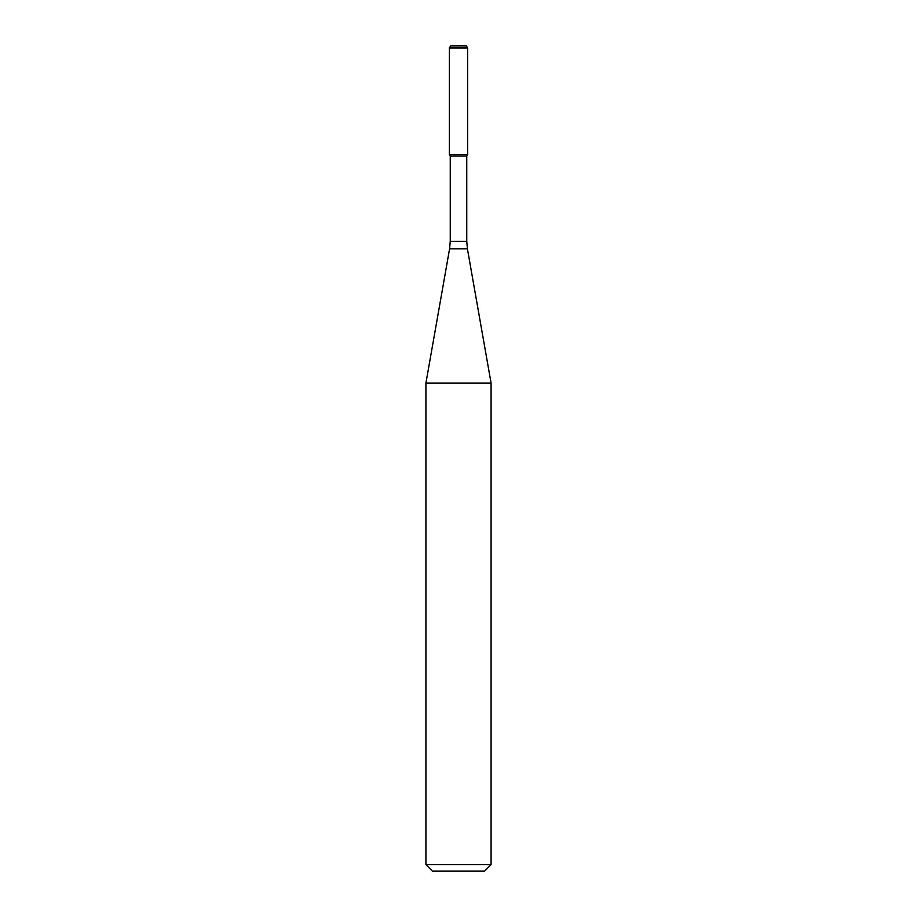 <?xml version="1.0" encoding="UTF-8"?>
<svg xmlns="http://www.w3.org/2000/svg" width="917" height="917" viewBox="0 0 917 917"><rect width="100%" height="100%" fill="white"/><g stroke="black" fill="none" stroke-linecap="round" stroke-linejoin="round"><path stroke-width="1.38" d="M450.247 155.947L466.753 155.947L466.753 241.32L450.247 241.32L450.247 155.947L449.376 154.446L467.624 154.446L467.624 48.016L449.376 48.016L450.637 45.85L466.363 45.85L467.624 48.016M458.5 383.065L491.076 383.065L467.418 248.862L449.582 248.862L425.924 383.065L458.5 383.065M491.076 864.639L484.566 871.15L432.434 871.15L425.924 864.639L491.076 864.639L491.076 383.065M449.376 48.016L449.376 154.446L467.624 154.446L466.753 155.947M466.753 241.32L467.418 248.862M450.247 241.32L449.582 248.862M425.924 864.639L425.924 383.065"/></g></svg>
